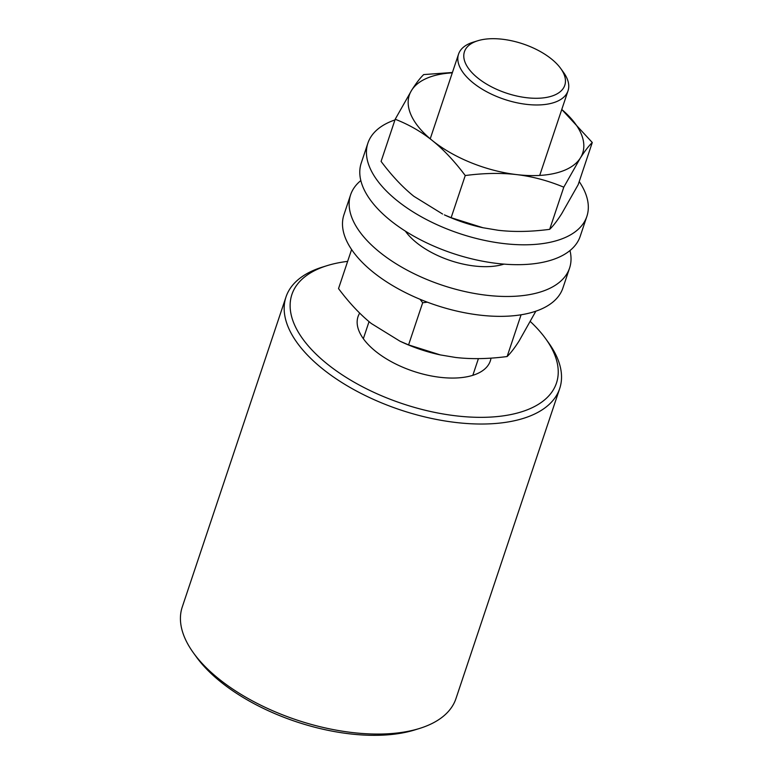 <?xml version="1.0" encoding="UTF-8"?>
<svg xmlns="http://www.w3.org/2000/svg" width="774" height="774" viewBox="0 0 774 774"><rect width="100%" height="100%" fill="white"/><g stroke="black" fill="none" stroke-linecap="round" stroke-linejoin="round"><path stroke-width="1.16" d="M419.547 728.45L414.874 729.901A139.504 68.451 -161.5 0 1 220.822 681.971A139.504 68.451 -161.5 0 1 196.228 656.739L193.365 652.772A144.312 70.811 18.5 0 0 218.81 678.866A144.312 70.811 18.5 0 0 419.547 728.45A144.312 70.811 18.5 0 0 455.963 698.583L559.699 388.548A144.312 70.811 -161.5 0 1 463.81 423.281A144.312 70.811 -161.5 0 1 322.555 368.83A144.312 70.811 -161.5 0 1 285.993 296.964A144.312 70.811 -161.5 0 1 322.41 267.098L327.092 265.646A139.504 68.451 18.5 0 0 327.228 363.983A139.504 68.451 18.5 0 0 499.752 416.306A139.504 68.451 18.5 0 0 545.728 338.799A139.504 68.451 18.5 0 0 530.393 321.597M545.728 338.799L548.592 342.776A144.312 70.811 -161.5 0 1 559.699 388.548M359.687 313.112A69.747 34.22 18.5 0 0 358.033 316.643A69.747 34.22 18.5 0 0 375.7 351.386A69.747 34.22 18.5 0 0 443.976 377.702A69.747 34.22 18.5 0 0 490.329 360.907A69.747 34.22 18.5 0 0 491.006 358.12M285.993 296.964L182.258 607A144.312 70.811 18.5 0 0 193.365 652.772M347.642 261.37A139.504 68.451 18.5 0 0 327.092 265.646M560.724 68.499L563.588 72.475A57.721 28.328 -161.5 0 1 568.029 90.781A57.721 28.328 -161.5 0 1 529.668 104.674A57.721 28.328 -161.5 0 1 473.166 82.895A57.721 28.328 -161.5 0 1 458.547 54.151A57.721 28.328 -161.5 0 1 473.108 42.202L477.79 40.751A52.913 25.968 -161.5 0 1 551.398 58.93A52.913 25.968 -161.5 0 1 560.724 68.499A52.913 25.968 -161.5 0 1 543.28 97.892A52.913 25.968 -161.5 0 1 477.839 78.048A52.913 25.968 -161.5 0 1 477.79 40.751M580.297 158.099L563.782 187.182C548.137 180.671 532.464 176.491 516.771 174.614A91.4 44.844 18.5 0 0 580.297 158.099A91.4 44.844 18.5 0 0 561.769 109.482L592.284 142.513C588.83 145.812 584.825 151.007 580.297 158.099M516.771 174.614C501.059 172.776 483.885 173.086 465.242 175.543C454.551 161.273 443.628 149.643 432.473 140.655A91.4 44.844 18.5 0 0 516.771 174.614M432.473 140.655C421.308 131.696 408.885 124.566 395.195 119.244L411.7 90.171A91.4 44.844 18.5 0 0 432.473 140.655M452.287 72.843A91.4 44.844 18.5 0 0 411.7 90.171C416.238 83.07 420.234 77.874 423.697 74.585L452.413 72.485M482.937 227.73L482.618 227.662A91.4 44.844 -161.5 0 1 444.382 214.872L451.136 217.697L482.937 227.73L498.146 230.265C513.859 232.103 531.032 231.794 549.675 229.336C553.139 226.047 557.135 220.851 561.672 213.75L578.178 184.676L592.284 142.513M395.195 119.244L381.089 161.408C391.779 175.679 402.703 187.308 413.858 196.296L442.602 214.04M451.136 217.697L465.242 175.543M549.675 229.336L563.782 187.182M351.599 249.538L338.528 288.605C349.219 302.876 360.142 314.505 371.297 323.493L400.042 341.237L408.575 344.894L440.377 354.927L455.596 357.462C471.298 359.291 488.471 358.981 507.125 356.533C510.579 353.234 514.575 348.039 519.112 340.947L535.85 311.187M440.377 354.927L440.058 354.86A91.4 44.844 -161.5 0 1 401.822 342.06L400.042 341.237M427.374 302.179L422.681 302.74L420.021 299.277M422.681 302.74L408.575 344.894M521.086 314.786L507.125 356.533M394.963 119.931A115.452 56.647 18.5 0 0 367.892 143.151L361.245 163.024A115.452 56.647 18.5 0 0 390.493 220.522A115.452 56.647 18.5 0 0 503.497 264.079A115.452 56.647 18.5 0 0 580.21 236.293L586.856 216.42A115.452 56.647 18.5 0 0 579.213 181.58M367.892 143.151A115.452 56.647 18.5 0 0 397.139 200.64A115.452 56.647 18.5 0 0 510.143 244.207A115.452 56.647 18.5 0 0 586.856 216.42M360.829 180.565A115.452 56.647 18.5 0 0 350.603 194.825L343.956 214.698A115.452 56.647 18.5 0 0 373.203 272.196A115.452 56.647 18.5 0 0 486.207 315.753A115.452 56.647 18.5 0 0 562.921 287.967L569.567 268.094A115.452 56.647 18.5 0 0 569.983 250.553M350.603 194.825A115.452 56.647 18.5 0 0 379.85 252.314A115.452 56.647 18.5 0 0 492.854 295.881A115.452 56.647 18.5 0 0 569.567 268.094M405.373 231.126A62.539 30.689 18.5 0 0 416.625 242.755A62.539 30.689 18.5 0 0 503.99 264.118M568.029 90.781L539.71 175.427M478.409 358.633L472.827 375.313M369.043 321.645L363.345 338.683M458.547 54.151L430.228 138.798"/></g></svg>
